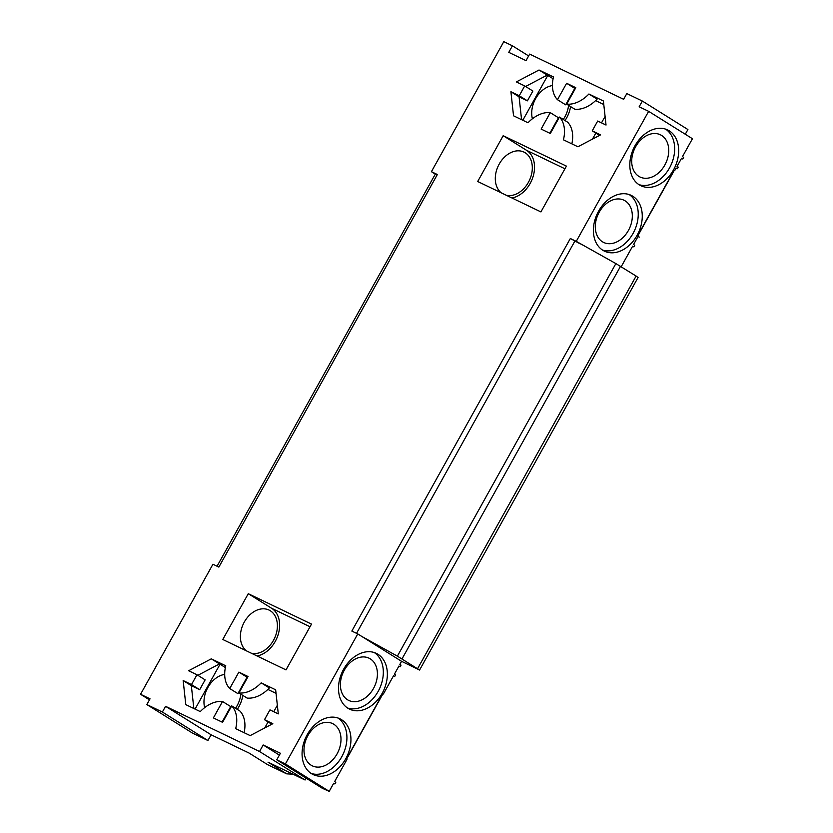 <?xml version="1.0" encoding="UTF-8"?>
<svg xmlns="http://www.w3.org/2000/svg" width="833" height="833" viewBox="0 0 833 833"><rect width="100%" height="100%" fill="white"/><g stroke="black" fill="none" stroke-linecap="round" stroke-linejoin="round"><path stroke-width="1.25" d="M286.708 773.857L268.018 762.164L305.086 780L259.532 751.512L165.559 706.301L211.113 734.789L249.046 753.042L267.737 764.736L286.708 773.857L293.018 774.19M357.763 633.923L401.579 661.319L399.861 664.401L401.027 665.13L400.111 666.775L398.945 666.036L394.425 674.168L395.592 674.897L394.675 676.531L393.509 675.802L383.367 694.024L382.784 693.66L346.372 759.092L346.955 759.457L334.637 781.583L335.803 782.312L334.887 783.947L333.721 783.218L329.202 791.35L285.386 763.955L357.763 633.923L351.838 631.07L570.334 238.509L576.259 241.362L648.636 111.33L692.442 138.726L682.487 156.614L683.654 157.354L682.748 158.988L681.498 158.385M285.386 763.955L276.764 759.811L280.409 753.261L263.166 744.973L259.532 751.512M211.113 734.789L207.927 740.516L192.413 733.05L146.847 704.562L162.373 712.028L165.559 706.301M146.847 704.562L150.034 698.835L140.558 694.274L149.471 699.855M685.278 134.248L687.902 129.531L642.337 101.043L626.822 93.577L623.636 99.304L529.663 54.093L526.019 60.632L508.786 52.344L512.42 45.794L503.798 41.65L431.421 171.681L437.356 174.534L218.86 567.096L212.936 564.243L140.558 694.274M642.337 101.043L639.15 106.77L648.636 111.33M550.269 112.642A30.998 21.023 122 0 0 528.007 122.763L513.534 115.797L510.91 91.724L519.24 95.733L524.707 85.924L516.366 81.915L539.024 70.003L553.497 76.969A30.998 21.023 122 0 0 557.475 99.7L566.617 83.279L575.811 87.694L566.669 104.125L574.843 109.238A30.998 21.023 -58 0 0 597.105 99.117L588.921 94.004L603.394 100.97L606.028 125.044L597.698 121.035L592.232 130.854L600.562 134.863L577.904 146.764L563.431 139.809A30.998 21.023 122 0 0 559.464 117.068L550.321 133.499L541.127 129.073L550.269 112.642L558.443 117.755L549.822 133.259M588.921 94.004A30.998 21.023 122 0 1 566.669 104.125M222.526 701.48A30.998 21.023 122 0 0 200.274 711.601L185.79 704.635L183.166 680.561L191.496 684.57L196.963 674.751L188.622 670.742L211.29 658.841L225.764 665.796A30.998 21.023 122 0 0 229.731 688.537L238.873 672.106L248.067 676.531L238.925 692.962A30.998 21.023 122 0 0 261.177 682.841L275.661 689.807L278.284 713.881L269.954 709.872L264.488 719.681L272.828 723.7L250.171 735.601L235.687 728.636A30.998 21.023 122 0 0 231.72 705.905L222.578 722.336L213.383 717.911L222.526 701.48L230.699 706.592L222.078 722.086M503.184 135.706L566.409 166.121L540.919 211.915L477.694 181.5L503.184 135.706L526.55 150.315A26.25 19.232 -64.3 0 1 533.099 176.544A26.25 19.232 -64.3 0 1 511.983 197.994M248.276 593.69L311.5 624.104L286.011 669.899L222.786 639.484L248.276 593.69L271.641 608.298L310.022 626.76M207.927 740.516L162.373 712.028M306.117 778.157L305.086 780M276.764 759.811L322.329 788.299L329.202 791.35M674.261 170.411L637.87 235.791M382.93 693.816L346.538 759.196M279.388 755.115L263.166 744.973M345.778 758.728A30.936 22.668 115.7 0 0 339.916 718.796A30.936 22.668 115.7 0 0 306.075 736.841A30.936 22.668 115.7 0 0 313.093 774.544A30.936 22.668 115.7 0 0 345.778 758.728M382.201 693.295A30.936 22.668 115.7 0 0 376.339 653.374A30.936 22.668 115.7 0 0 342.498 671.419A30.936 22.668 115.7 0 0 349.516 709.122A30.936 22.668 115.7 0 0 382.201 693.295M437.356 174.534L435.472 173.816L217.059 566.232L435.472 173.816M431.421 171.681L435.305 174.107M512.42 45.794L528.643 55.936M576.259 241.362L615.879 263.592L397.383 656.154L361.855 636.474M682.748 158.988L681.571 158.26L677.052 166.381L678.218 167.11L677.312 168.755L676.136 168.016L674.688 170.619L674.105 170.255L637.693 235.677L639.265 237.103L638.088 236.374L633.569 244.506L634.736 245.235L633.83 246.87L632.653 246.141L621.199 266.727M673.522 169.89A30.936 22.668 -64.3 0 1 640.837 185.707A30.936 22.668 -64.3 0 1 633.819 148.003A30.936 22.668 -64.3 0 1 667.66 129.958A30.936 22.668 -64.3 0 1 673.522 169.89M637.11 235.312A30.936 22.668 -64.3 0 1 604.425 251.139A30.936 22.668 -64.3 0 1 597.407 213.435A30.936 22.668 -64.3 0 1 631.247 195.391A30.936 22.668 -64.3 0 1 637.11 235.312M580.351 243.923L570.334 238.509M566.617 83.279L574.791 88.392L565.649 104.812L557.475 99.7M539.024 70.003L547.208 75.116L525.592 86.476M553.102 78.718L547.208 75.116M524.707 85.924L532.881 91.036L527.414 100.845L519.084 96.836L510.91 91.724M519.24 95.733L527.414 100.845M521.573 119.671L519.084 96.836M559.464 117.068L567.637 122.18A30.998 21.023 122 0 1 571.855 143.859M592.232 130.854L599.521 135.404M231.72 705.905L239.894 711.018A30.998 21.023 -58 0 1 244.121 732.696M264.488 719.681L271.777 724.241M211.29 658.841L225.368 667.556M238.873 672.106L247.047 677.219L237.905 693.65L229.731 688.537M261.177 682.841L269.361 687.954A30.998 21.023 122 0 1 247.099 698.075L238.925 692.962M219.464 663.953L197.848 675.313M196.963 674.751L205.137 679.863L199.681 689.682L191.496 684.57M193.839 708.508L191.34 685.674L199.681 689.682M191.34 685.674L183.166 680.561M501.268 192.839A23.439 17.17 -64.3 0 1 499.206 164.07A23.439 17.17 -64.3 0 1 523.967 152.095A23.439 17.17 -64.3 0 1 528.403 182.344A23.439 17.17 -64.3 0 1 506.287 195.255M257.074 655.977A26.25 19.232 115.7 0 0 278.191 634.527A26.25 19.232 115.7 0 0 271.641 608.298M251.379 653.239A23.439 17.17 115.7 0 0 273.495 640.327A23.439 17.17 115.7 0 0 269.059 610.079A23.439 17.17 115.7 0 0 244.298 622.053A23.439 17.17 115.7 0 0 246.36 650.823M334.887 783.947L333.648 783.353M382.743 693.733L383.367 694.024M394.675 676.531L393.436 675.938M400.111 666.775L398.872 666.171M401.579 661.319L419.572 670.044L397.383 656.154M311.146 773.44A30.936 22.668 115.7 0 0 341.759 756.791A30.936 22.668 115.7 0 0 337.844 717.963M347.569 708.019A30.936 22.668 115.7 0 0 378.172 691.359A30.936 22.668 115.7 0 0 374.256 652.541M677.312 168.755L676.063 168.151M674.688 170.619L674.074 170.317M639.265 237.103L638.016 236.51M633.83 246.87L632.58 246.276M419.572 670.044L638.068 277.493L636.11 276.056L417.625 668.618M615.879 263.592L636.11 276.056M665.588 129.125A30.936 22.668 -64.3 0 1 669.503 167.954A30.936 22.668 -64.3 0 1 638.89 184.614M629.165 194.558A30.936 22.668 -64.3 0 1 633.08 233.375A30.936 22.668 -64.3 0 1 602.478 250.035M605.091 116.433L601.499 122.868M595.814 133.093L592.461 139.121M570.386 96.295A26.25 19.232 -64.3 0 1 570.553 97.138M570.574 106.562A26.25 19.232 -64.3 0 1 565.024 120.546M551.259 131.801A26.25 19.232 -64.3 0 1 550.488 132.062M547.781 75.397L522.801 120.264M568.575 105.322A23.439 17.17 -64.3 0 1 564.826 116.922A23.439 17.17 -64.3 0 1 563.254 119.442M553.154 128.407A23.439 17.17 -64.3 0 1 552.31 128.782M532.391 118.796A23.439 17.17 -64.3 0 1 552.435 85.56M568.564 99.575A23.439 17.17 -64.3 0 1 568.658 100.543M195.068 709.091L220.037 664.224M222.744 720.889A26.25 19.232 115.7 0 0 223.525 720.639M237.28 709.383A26.25 19.232 115.7 0 0 242.83 695.399M242.809 685.976A26.25 19.232 115.7 0 0 242.653 685.132M235.52 708.279A23.439 17.17 115.7 0 0 237.082 705.749A23.439 17.17 115.7 0 0 240.831 694.149M240.924 689.38A23.439 17.17 115.7 0 0 240.831 688.402M224.691 674.397A23.439 17.17 115.7 0 0 204.647 707.634M224.566 717.619A23.439 17.17 115.7 0 0 225.41 717.234M264.717 727.959L268.07 721.93M273.765 711.705L277.347 705.27M628.415 230.46A23.439 17.17 -64.3 0 1 603.654 242.445A23.439 17.17 -64.3 0 1 598.333 213.883A23.439 17.17 -64.3 0 1 623.969 200.212A23.439 17.17 -64.3 0 1 628.415 230.46M373.507 688.443A23.439 17.17 115.7 0 0 369.061 658.195A23.439 17.17 115.7 0 0 343.425 671.867A23.439 17.17 115.7 0 0 348.735 700.428A23.439 17.17 115.7 0 0 373.507 688.443M337.084 753.865A23.439 17.17 115.7 0 0 332.648 723.617A23.439 17.17 115.7 0 0 307.013 737.288A23.439 17.17 115.7 0 0 312.323 765.85A23.439 17.17 115.7 0 0 337.084 753.865M664.828 165.028A23.439 17.17 -64.3 0 1 640.067 177.023A23.439 17.17 -64.3 0 1 634.746 148.451A23.439 17.17 -64.3 0 1 660.382 134.779A23.439 17.17 -64.3 0 1 664.828 165.028M574.957 240.935L356.545 633.33M603.79 104.531L595.616 100.595M267.872 689.432L276.046 693.358M564.93 168.776L526.55 150.315M620.523 266.31L402.037 658.872"/></g></svg>
